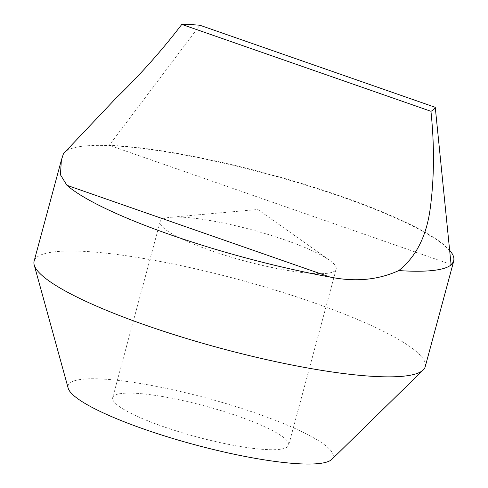 <?xml version="1.0" encoding="UTF-8"?>
<svg xmlns="http://www.w3.org/2000/svg" width="488" height="488" viewBox="0 0 488 488"><rect width="100%" height="100%" fill="white"/><g stroke="black" fill="none" stroke-linecap="round" stroke-linejoin="round"><path stroke-width="0.37" stroke-dasharray="2.44 1.83" d="M280.46 449.228A91.14 15.976 -164.9 0 1 179.523 431.929A91.14 15.976 -164.9 0 1 112.679 397.659A91.14 15.976 -164.9 0 1 120.884 393.578A91.14 15.976 -164.9 0 1 221.82 410.872A91.14 15.976 -164.9 0 1 288.658 445.141A91.14 15.976 -164.9 0 1 280.46 449.228M327.954 273.201A91.14 15.976 -164.9 0 1 227.018 255.907A91.14 15.976 -164.9 0 1 160.174 221.631A91.14 15.976 -164.9 0 1 168.378 217.55A91.14 15.976 -164.9 0 1 170.513 217.306A91.14 15.976 -164.9 0 1 252.326 229.946A91.14 15.976 -164.9 0 1 329.4 260.177A91.14 15.976 -164.9 0 1 336.159 269.114A91.14 15.976 -164.9 0 1 327.954 273.201M453.889 258.53A202.55 35.514 15.1 0 0 298.436 182.866A202.55 35.514 15.1 0 0 80.837 146.467A202.55 35.514 15.1 0 0 63.745 153.262M449.716 250.374A202.41 35.49 15.1 0 0 306.452 184.958A202.41 35.49 15.1 0 0 109.251 145.296L199.873 25.23M425.225 366.695A202.55 35.514 15.1 0 0 276.672 290.525A202.55 35.514 15.1 0 0 52.338 252.089A202.55 35.514 15.1 0 0 34.111 261.165M331.858 459.36A137.274 24.065 15.1 0 0 239.114 407.602A137.274 24.065 15.1 0 0 80.489 379.487A137.274 24.065 15.1 0 0 68.192 388.222M451.071 264.502L109.251 145.296M160.174 221.631L112.679 397.659M329.4 260.177L257.847 209.492L170.513 217.306M336.159 269.114L288.658 445.141"/><path stroke-width="0.73" d="M435.259 107.323L199.873 25.23A144.68 25.364 15.1 0 0 181.798 24.4C161.857 50.514 139.849 75.189 115.766 98.417L63.483 153.635L61.378 160.107L60.427 174.771L66.941 185.312A202.55 35.514 15.1 0 0 329.949 277.038C355.227 282.168 378.17 280.014 398.781 270.572C416.148 256.767 426.646 235.942 430.276 208.101C434.271 177.827 434.497 145.552 430.953 111.288A144.68 25.364 15.1 0 0 435.259 107.323L451.071 264.502A202.41 35.49 15.1 0 0 453.846 258.152A202.41 35.49 15.1 0 0 449.716 250.374M398.781 270.572A202.55 35.514 15.1 0 0 435.497 270.157A202.55 35.514 15.1 0 0 453.724 261.08A202.55 35.514 15.1 0 0 453.889 258.53L453.846 258.152M64.514 152.238L63.745 153.262A202.55 35.514 15.1 0 0 63.483 153.635M61.378 160.107L34.111 261.165A202.55 35.514 15.1 0 0 34.197 264.966A202.55 35.514 15.1 0 0 192.516 340.307A202.55 35.514 15.1 0 0 406.998 375.772A202.55 35.514 15.1 0 0 423.242 369.941A202.55 35.514 15.1 0 0 425.225 366.695L453.724 261.08M34.197 264.966L68.192 388.222A137.274 24.065 15.1 0 0 175.491 439.279A137.274 24.065 15.1 0 0 320.848 463.313A137.274 24.065 15.1 0 0 331.858 459.36L423.242 369.941M430.953 111.288L181.798 24.4M329.949 277.038L66.941 185.312"/></g></svg>

